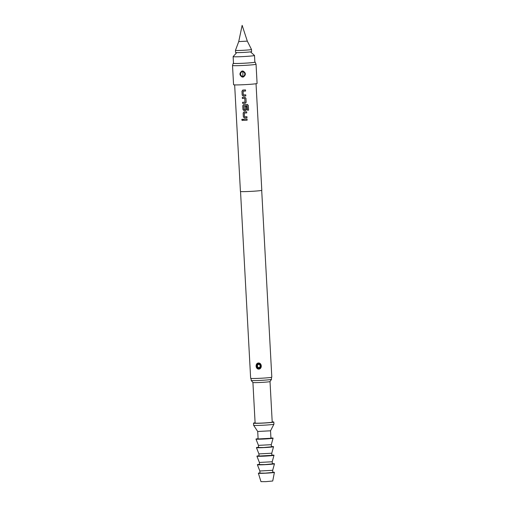 <?xml version="1.0" encoding="UTF-8"?>
<svg xmlns="http://www.w3.org/2000/svg" width="507" height="507" viewBox="0 0 507 507"><rect width="100%" height="100%" fill="white"/><g stroke="black" fill="none" stroke-linecap="round" stroke-linejoin="round"><path stroke-width="0.76" d="M242.251 119.145L241.776 119.848L242.46 120.527M242.954 119.817L242.219 119.151L241.719 119.855L242.435 120.527L242.954 119.817M234.652 84.884L240.426 191.45A10.704 0.494 -3.1 0 0 249.159 191.462A10.704 0.494 -3.1 0 0 261.802 190.29L256.035 83.731M243.544 120.362A10.704 0.494 -3.1 0 0 245.306 120.286A10.704 0.494 -3.1 0 0 247.131 120.197L247.074 119.075A10.704 0.494 -3.1 0 1 245.242 119.164A10.704 0.494 -3.1 0 1 243.487 119.24L243.582 120.355A10.596 0.488 -3.1 0 0 245.325 120.279A10.596 0.488 -3.1 0 0 247.131 120.191M244.089 111.914L243.145 112.998L243.36 116.921L244.412 117.928A10.704 0.494 -3.1 0 0 245.173 117.897A10.704 0.494 -3.1 0 0 247.004 117.808L246.941 116.686A10.704 0.494 -3.1 0 1 245.115 116.775A10.704 0.494 -3.1 0 1 244.501 116.8L244.298 113.029A10.704 0.494 -3.1 0 0 244.906 112.998A10.704 0.494 -3.1 0 0 246.738 112.909L246.681 111.787A10.704 0.494 -3.1 0 1 244.849 111.876A10.704 0.494 -3.1 0 1 244.089 111.914L243.911 111.933M246.548 109.639L245.565 110.57A10.596 0.488 -3.1 0 1 244.799 110.602A10.596 0.488 -3.1 0 1 244.044 110.634L243.005 109.626L242.79 105.703L243.721 104.619L242.752 105.71L242.967 109.632L244.019 110.64A10.704 0.494 -3.1 0 0 244.78 110.608A10.704 0.494 -3.1 0 0 245.565 110.57L246.554 109.468L246.377 106.255A10.704 0.494 -3.1 0 1 245.261 106.312L245.363 109.582A10.704 0.494 -3.1 0 1 244.723 109.607A10.704 0.494 -3.1 0 1 244.114 109.632L243.905 105.862A10.704 0.494 -3.1 0 0 244.52 105.836A10.704 0.494 -3.1 0 0 247.137 105.697L247.454 110.209A10.704 0.494 -3.1 0 0 248.569 110.139L248.316 105.431L247.22 104.448A10.704 0.494 -3.1 0 1 244.456 104.588A10.704 0.494 -3.1 0 1 243.696 104.626L243.518 104.645M242.625 103.39A10.704 0.494 -3.1 0 0 244.387 103.32A10.704 0.494 -3.1 0 0 245.166 103.282L246.155 102.18L245.946 98.257L244.843 97.262A10.704 0.494 -3.1 0 1 244.057 97.3A10.704 0.494 -3.1 0 1 242.302 97.376L242.359 98.497A10.704 0.494 -3.1 0 0 244.12 98.421A10.704 0.494 -3.1 0 0 244.754 98.396L244.957 102.167A10.704 0.494 -3.1 0 1 244.323 102.199A10.704 0.494 -3.1 0 1 242.568 102.268L242.663 103.384A10.596 0.488 -3.1 0 0 244.406 103.314A10.596 0.488 -3.1 0 0 245.179 103.276L246.155 102.351M245.819 95.937A10.596 0.488 -3.1 0 1 244.013 96.026A10.596 0.488 -3.1 0 1 243.259 96.057L242.213 95.05L241.997 91.127L242.929 90.043L241.966 91.133L242.175 95.056L243.233 96.064A10.704 0.494 -3.1 0 0 243.987 96.032A10.704 0.494 -3.1 0 0 245.819 95.943L245.762 94.822A10.704 0.494 -3.1 0 1 243.93 94.91A10.704 0.494 -3.1 0 1 243.316 94.936L243.113 91.165A10.704 0.494 -3.1 0 0 243.728 91.133A10.704 0.494 -3.1 0 0 245.553 91.045L245.496 89.923A10.704 0.494 -3.1 0 1 243.664 90.012A10.704 0.494 -3.1 0 1 242.904 90.05L242.733 90.069M247.625 104.505L247.22 104.448M243.183 84.732A11.775 0.545 -3.1 0 0 257.087 83.446L256.048 64.224A11.775 0.545 -3.1 0 0 256.048 64.218A11.775 0.545 -3.1 0 1 242.137 65.511A11.775 0.545 -3.1 0 1 232.529 65.498A11.775 0.545 -3.1 0 0 232.529 65.498L233.569 84.72A11.775 0.545 -3.1 0 0 243.183 84.732M242.435 70.999L243.037 71.043C246.003 72.881 246.11 74.871 243.36 77.013L242.175 77.064C239.342 75.188 239.234 73.198 241.852 71.094L242.435 70.999M233.48 63.185A10.996 0.507 -3.1 0 0 233.195 63.312A10.996 0.507 -3.1 0 0 242.162 63.331A10.996 0.507 -3.1 0 0 255.154 62.12A10.996 0.507 -3.1 0 0 254.856 62.031M240.533 191.513L250.648 378.317A10.596 0.488 -3.1 0 0 259.299 378.33A10.596 0.488 -3.1 0 0 271.815 377.17L261.701 190.366M258.469 362.999L258.538 362.993C261.992 362.942 262.258 368.906 258.798 369.096L258.728 369.102C255.408 369.109 255.154 363.145 258.469 362.999M258.583 363.418C255.972 365.053 255.965 366.795 258.551 368.646L258.76 368.659C261.485 366.986 261.498 365.243 258.792 363.424L258.538 362.993M258.722 367.86C256.941 366.453 256.992 365.211 258.862 364.134C260.687 365.534 260.642 366.776 258.722 367.86A2.358 0.418 -85.3 0 1 258.551 368.646M252.911 382.474A8.562 0.393 -3.1 0 0 252.917 382.487L251.199 380.446A10.172 0.469 -3.1 0 0 251.199 380.446A10.172 0.469 -3.1 0 0 259.495 380.44A10.172 0.469 -3.1 0 0 271.498 379.344A10.172 0.469 -3.1 0 0 271.505 379.331L271.397 377.328M252.917 382.487A8.562 0.393 -3.1 0 0 259.901 382.487A8.562 0.393 -3.1 0 0 270.016 381.562A8.562 0.393 -3.1 0 0 270.016 381.549L271.498 379.344M252.917 382.481L255.11 423.053A8.562 0.393 -3.1 0 0 262.1 423.066A8.562 0.393 -3.1 0 0 272.215 422.128L270.016 381.556M236.725 52.608L233.131 56.607A10.704 0.494 -3.1 0 0 233.125 56.632L233.486 63.305A10.704 0.494 -3.1 0 0 242.219 63.318A10.704 0.494 -3.1 0 0 254.863 62.146L254.501 55.472A10.704 0.494 -3.1 0 0 254.489 55.447L250.483 51.866M233.125 56.632A10.704 0.494 -3.1 0 0 241.858 56.645A10.704 0.494 -3.1 0 0 254.501 55.472M251.611 51.613A8.03 0.368 176.9 0 1 242.131 52.494A8.03 0.368 176.9 0 1 235.578 52.481L235.463 50.345A8.03 0.368 176.9 0 1 235.463 50.339A8.03 0.368 176.9 0 0 242.01 50.358A8.03 0.368 176.9 0 0 251.497 49.477A8.03 0.368 176.9 0 1 251.497 49.477L251.611 51.613M238.721 41.599L242.15 25.35L247.315 41.13L238.721 41.599L235.463 50.339M255.097 422.8A10.172 0.469 -3.1 0 0 253.506 423.142A10.172 0.469 -3.1 0 0 261.808 423.155A10.172 0.469 -3.1 0 0 273.818 422.039A10.172 0.469 -3.1 0 0 272.202 421.875M257.714 431.489L270.535 430.798L270.947 438.263L258.114 438.961L257.714 431.489L253.627 425.291A10.172 0.469 -3.1 0 0 253.627 425.291A10.172 0.469 -3.1 0 0 261.923 425.291A10.172 0.469 -3.1 0 0 273.932 424.188A10.172 0.469 -3.1 0 0 273.932 424.175L273.818 422.039M270.535 430.798L273.932 424.188M258.101 438.694A8.562 0.393 -3.1 0 0 255.978 439.081A8.562 0.393 -3.1 0 0 262.968 439.081A8.562 0.393 -3.1 0 0 273.083 438.156A8.562 0.393 -3.1 0 0 270.928 438.004M271.289 444.671L271.41 446.806L263.817 447.51L258.576 447.497L258.462 445.368L271.289 444.677L273.083 438.156M258.564 447.237A8.562 0.393 -3.1 0 0 256.441 447.624A8.562 0.393 -3.1 0 0 263.431 447.624A8.562 0.393 -3.1 0 0 273.546 446.699A8.562 0.393 -3.1 0 0 271.391 446.547M258.925 453.904L271.752 453.22L273.546 446.699M256.441 447.624L258.925 453.911L259.039 456.04L271.872 455.349L271.752 453.214M259.026 455.78A8.562 0.393 -3.1 0 0 256.903 456.167A8.562 0.393 -3.1 0 0 263.894 456.167A8.562 0.393 -3.1 0 0 274.008 455.242A8.562 0.393 -3.1 0 0 271.853 455.09M272.215 461.757L272.335 463.892L264.743 464.596L259.502 464.583L259.388 462.454L272.215 461.763L274.008 455.242M259.489 464.323A8.562 0.393 -3.1 0 0 257.366 464.71A8.562 0.393 -3.1 0 0 264.356 464.71A8.562 0.393 -3.1 0 0 274.471 463.785A8.562 0.393 -3.1 0 0 272.316 463.632M272.677 470.3L272.798 472.435L265.205 473.139L259.964 473.126L259.85 470.997L272.677 470.306L274.471 463.785M259.958 472.904A8.03 0.368 -3.1 0 0 258.367 473.221A8.03 0.368 -3.1 0 0 264.914 473.227A8.03 0.368 -3.1 0 0 274.401 472.353A8.03 0.368 -3.1 0 0 272.785 472.213M258.367 473.221L260.966 481.644L265.769 481.65L272.722 481.01L274.401 472.353M243.36 77.013L243.259 76.532C245.451 74.732 245.356 73.059 242.986 71.5L243.037 71.043M242.866 73.242L242.885 74.7L242.866 73.242A2.034 0.361 94.6 0 0 242.777 71.474L242.067 71.544L241.852 71.094M242.777 71.474L242.067 71.544C239.976 73.306 240.065 74.985 242.34 76.57L243.259 76.532L242.34 76.57L242.175 77.064M243.525 119.24L243.582 120.355M244.114 111.908L243.183 112.991L243.398 116.914L244.444 117.922A10.596 0.488 -3.1 0 0 245.192 117.89A10.596 0.488 -3.1 0 0 247.004 117.801M244.323 113.023L244.298 113.029A10.596 0.488 -3.1 0 0 244.932 112.991A10.596 0.488 -3.1 0 0 246.738 112.903M247.454 110.203A10.596 0.488 -3.1 0 0 248.55 110.139L248.316 105.431L247.207 104.442M243.905 105.862L243.93 105.855A10.596 0.488 -3.1 0 0 244.539 105.83A10.596 0.488 -3.1 0 0 247.131 105.697L247.137 105.697M245.274 106.312L245.363 109.582M242.34 97.376L242.397 98.491A10.596 0.488 -3.1 0 0 244.14 98.415A10.596 0.488 -3.1 0 0 244.767 98.39L244.957 102.167M242.606 102.268L242.663 103.384M243.113 91.165L243.138 91.159A10.596 0.488 -3.1 0 0 243.747 91.127A10.596 0.488 -3.1 0 0 245.553 91.038M258.76 368.659L258.728 369.102M258.862 364.134A2.358 0.418 94.6 0 0 258.792 363.424M242.885 74.7A2.034 0.361 -85.3 0 1 242.542 76.601M255.154 62.12L256.048 64.218M233.195 63.312L232.529 65.485M247.315 41.13L251.497 49.471M251.193 380.427L251.085 378.431M253.62 425.278L253.506 423.142M258.462 445.368L255.978 439.081M259.388 462.454L256.903 456.167M259.85 470.997L257.366 464.71"/></g></svg>
